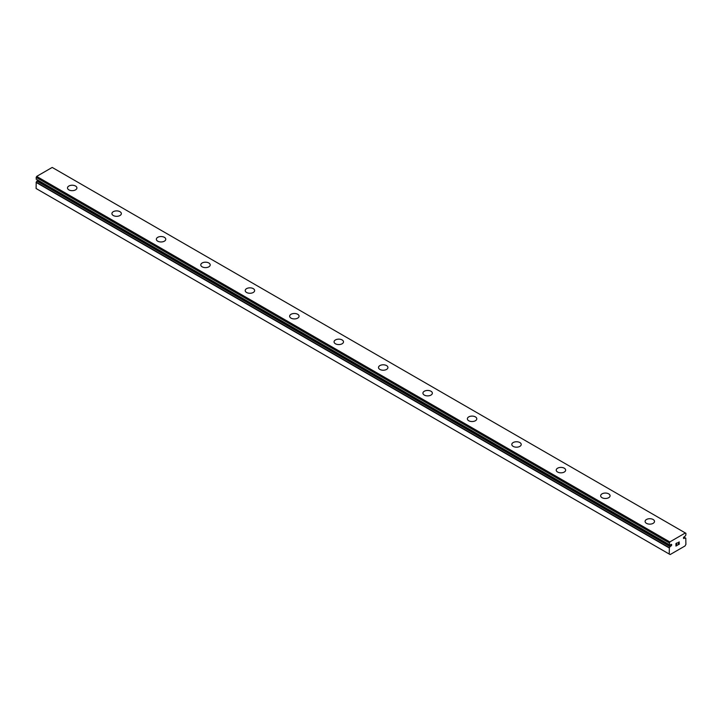 <?xml version="1.0" encoding="UTF-8"?>
<svg xmlns="http://www.w3.org/2000/svg" width="722" height="722" viewBox="0 0 722 722"><rect width="100%" height="100%" fill="white"/><g stroke="black" fill="none" stroke-linecap="round" stroke-linejoin="round"><path stroke-width="1.08" d="M669.24 554.054L670.133 554.568L685.007 545.985L685.9 544.433L685.783 538.215A2.031 1.173 -60 0 1 685.331 538.125A2.031 1.173 -60 0 1 685.106 537.908L684.384 538.206A0.939 0.541 -60 0 1 683.86 537.096A0.939 0.541 -60 0 1 684.384 536.789L685.106 536.265A2.031 1.173 -60 0 1 685.855 535.101L685.9 533.287L685.34 532.962L669.799 541.942L669.285 544.668A2.031 1.173 -60 0 1 669.808 544.749A2.031 1.173 -60 0 1 670.034 544.966L670.747 544.668A0.939 0.541 -60 0 1 671.279 545.778A0.939 0.541 -60 0 1 670.747 546.076L37.616 180.536L36.894 181.069A2.031 1.173 -60 0 1 36.217 182.161L36.1 188.514L669.24 554.054L669.357 547.691L36.217 182.161M38.104 180.274A0.939 0.541 -60 0 1 37.616 180.536M75.53 186.032A4.711 2.717 180 0 1 76.911 187.955A4.711 2.717 180 0 1 74.005 190.464A4.711 2.717 180 0 1 68.87 189.868A4.711 2.717 180 0 1 67.489 187.946A4.711 2.717 180 0 1 70.404 185.446A4.711 2.717 180 0 1 75.53 186.032M67.489 187.946A4.711 2.717 180 0 1 70.395 185.437A4.711 2.717 180 0 1 75.53 186.023A4.711 2.717 180 0 1 76.911 187.946M111.919 213.604A4.711 2.717 180 0 1 114.834 211.095A4.711 2.717 180 0 1 119.96 211.69A4.711 2.717 180 0 1 121.341 213.604M119.96 211.672A4.711 2.717 180 0 1 121.341 213.595A4.711 2.717 180 0 1 118.435 216.113A4.711 2.717 180 0 1 113.3 215.526A4.711 2.717 180 0 1 111.919 213.595A4.711 2.717 180 0 1 114.825 211.086A4.711 2.717 180 0 1 119.96 211.672M164.39 237.339A4.711 2.717 180 0 1 165.771 239.253A4.711 2.717 180 0 1 162.865 241.762A4.711 2.717 180 0 1 157.73 241.175A4.711 2.717 180 0 1 156.349 239.253A4.711 2.717 180 0 1 159.264 236.744A4.711 2.717 180 0 1 164.39 237.339M156.349 239.253A4.711 2.717 180 0 1 159.255 236.735A4.711 2.717 180 0 1 164.39 237.321A4.711 2.717 180 0 1 165.771 239.253M200.779 264.911A4.711 2.717 180 0 1 203.694 262.402A4.711 2.717 180 0 1 208.82 262.988A4.711 2.717 180 0 1 210.201 264.911M208.82 262.979A4.711 2.717 180 0 1 210.201 264.902A4.711 2.717 180 0 1 207.295 267.42A4.711 2.717 180 0 1 202.16 266.824A4.711 2.717 180 0 1 200.779 264.902A4.711 2.717 180 0 1 203.685 262.384A4.711 2.717 180 0 1 208.82 262.979M253.26 288.647A4.711 2.717 180 0 1 254.631 290.56A4.711 2.717 180 0 1 251.725 293.069A4.711 2.717 180 0 1 246.59 292.473A4.711 2.717 180 0 1 245.209 290.551A4.711 2.717 180 0 1 248.124 288.051A4.711 2.717 180 0 1 253.26 288.647M245.209 290.551A4.711 2.717 180 0 1 248.115 288.042A4.711 2.717 180 0 1 253.26 288.629A4.711 2.717 180 0 1 254.631 290.551M289.639 316.209A4.711 2.717 180 0 1 292.554 313.691A4.711 2.717 180 0 1 297.69 314.278A4.711 2.717 180 0 1 299.07 316.209A4.711 2.717 180 0 1 296.155 318.718A4.711 2.717 180 0 1 291.02 318.131A4.711 2.717 180 0 1 289.639 316.209A4.711 2.717 180 0 1 292.554 313.7A4.711 2.717 180 0 1 297.69 314.296A4.711 2.717 180 0 1 299.07 316.209M334.069 341.858A4.711 2.717 180 0 1 336.984 339.34A4.711 2.717 180 0 1 342.12 339.936A4.711 2.717 180 0 1 343.501 341.867A4.711 2.717 180 0 1 340.585 344.367A4.711 2.717 180 0 1 335.45 343.78A4.711 2.717 180 0 1 334.069 341.858A4.711 2.717 180 0 1 336.984 339.358A4.711 2.717 180 0 1 342.12 339.945A4.711 2.717 180 0 1 343.501 341.858M378.499 367.507A4.711 2.717 180 0 1 381.415 364.998A4.711 2.717 180 0 1 386.55 365.585A4.711 2.717 180 0 1 387.931 367.516A4.711 2.717 180 0 1 385.016 370.025A4.711 2.717 180 0 1 379.88 369.429A4.711 2.717 180 0 1 378.499 367.507A4.711 2.717 180 0 1 381.415 365.007A4.711 2.717 180 0 1 386.55 365.594A4.711 2.717 180 0 1 387.931 367.507M422.93 393.165A4.711 2.717 180 0 1 425.845 390.647A4.711 2.717 180 0 1 430.98 391.234A4.711 2.717 180 0 1 432.361 393.165A4.711 2.717 180 0 1 429.446 395.674A4.711 2.717 180 0 1 424.31 395.087A4.711 2.717 180 0 1 422.93 393.165A4.711 2.717 180 0 1 425.845 390.656A4.711 2.717 180 0 1 430.98 391.252A4.711 2.717 180 0 1 432.361 393.165M467.369 418.814A4.711 2.717 180 0 1 470.275 416.296A4.711 2.717 180 0 1 475.41 416.892A4.711 2.717 180 0 1 476.791 418.823A4.711 2.717 180 0 1 473.885 421.323A4.711 2.717 180 0 1 468.74 420.736A4.711 2.717 180 0 1 467.369 418.814A4.711 2.717 180 0 1 470.275 416.314A4.711 2.717 180 0 1 475.41 416.901A4.711 2.717 180 0 1 476.791 418.814M511.799 444.463A4.711 2.717 180 0 1 514.705 441.954A4.711 2.717 180 0 1 519.84 442.541A4.711 2.717 180 0 1 521.221 444.472A4.711 2.717 180 0 1 518.315 446.981A4.711 2.717 180 0 1 513.18 446.386A4.711 2.717 180 0 1 511.799 444.463A4.711 2.717 180 0 1 514.714 441.963A4.711 2.717 180 0 1 519.84 442.55A4.711 2.717 180 0 1 521.221 444.463M564.27 468.208A4.711 2.717 180 0 1 565.651 470.121A4.711 2.717 180 0 1 562.745 472.63A4.711 2.717 180 0 1 557.61 472.044A4.711 2.717 180 0 1 556.229 470.112A4.711 2.717 180 0 1 559.144 467.612A4.711 2.717 180 0 1 564.27 468.208M556.229 470.112A4.711 2.717 180 0 1 559.135 467.603A4.711 2.717 180 0 1 564.27 468.19A4.711 2.717 180 0 1 565.651 470.112M600.659 495.77A4.711 2.717 180 0 1 603.565 493.252A4.711 2.717 180 0 1 608.7 493.848A4.711 2.717 180 0 1 610.081 495.77A4.711 2.717 180 0 1 607.175 498.279A4.711 2.717 180 0 1 602.04 497.693A4.711 2.717 180 0 1 600.659 495.77A4.711 2.717 180 0 1 603.574 493.27A4.711 2.717 180 0 1 608.7 493.857A4.711 2.717 180 0 1 610.081 495.77M653.13 519.506A4.711 2.717 180 0 1 654.511 521.428A4.711 2.717 180 0 1 651.605 523.937A4.711 2.717 180 0 1 646.47 523.342A4.711 2.717 180 0 1 645.089 521.419A4.711 2.717 180 0 1 648.004 518.919A4.711 2.717 180 0 1 653.13 519.506M645.089 521.419A4.711 2.717 180 0 1 647.995 518.91A4.711 2.717 180 0 1 653.13 519.497A4.711 2.717 180 0 1 654.511 521.419M676.081 543.639L676.081 544.641L676.081 543.639L677.2 542.989L676.081 543.639M676.081 544.641L676.685 544.298M676.081 544.812L676.081 545.814L676.081 544.812M676.081 545.814L677.2 545.173M675.936 546.067L677.2 545.336L675.936 546.067L675.936 543.558L677.2 542.827M678.075 542.953L679.231 541.897M679.231 542.628L678.924 543.278L679.231 542.628M678.924 543.278L678.247 544.568L678.924 543.278M678.247 544.568L679.438 543.883M677.949 544.902L679.438 544.045L677.94 544.911L679.194 542.393L678.31 542.457L679.095 542.005M669.357 547.691A2.031 1.173 -60 0 0 670.034 546.608L670.747 546.076M669.24 544.623L36.118 179.119L669.24 544.641L36.118 179.119L36.66 176.403L52.201 167.432L685.34 532.962M684.384 538.206L683.508 537.7M669.799 541.942L36.66 176.403M669.24 542.908L36.1 177.368M669.24 547.962L36.1 182.422M685.783 538.215L683.851 537.105M684.934 537.89L683.761 537.213M670.034 544.966L669.502 544.659M670.206 546.392L37.066 180.852M670.034 546.608L36.894 181.069M685.846 538.224L683.869 537.087M670.07 544.993L669.484 544.659"/></g></svg>
